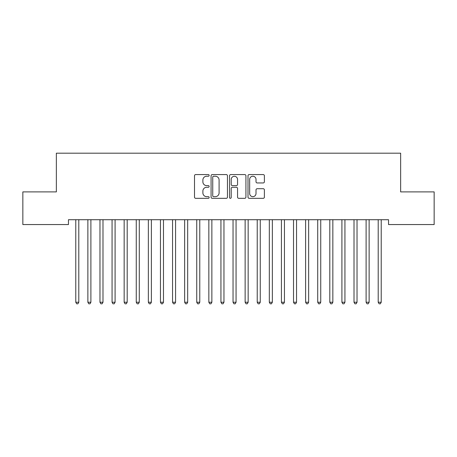 <?xml version="1.0" encoding="UTF-8"?>
<svg xmlns="http://www.w3.org/2000/svg" width="457" height="457" viewBox="0 0 457 457"><rect width="100%" height="100%" fill="white"/><g stroke="black" fill="none" stroke-linecap="round" stroke-linejoin="round"><path stroke-width="0.69" d="M209.146 175.408A0.834 0.834 0 0 0 208.312 174.574L195.699 174.574A1.188 1.188 0 0 0 194.511 175.762L194.511 197.138A1.188 1.188 0 0 0 195.699 198.327L208.312 198.327A0.834 0.834 0 0 0 209.146 197.493A0.834 0.834 0 0 0 208.312 196.664L206.684 196.664A3.799 3.799 0 0 1 202.879 192.865L202.879 191.083A3.799 3.799 0 0 1 206.684 187.284L208.312 187.284A0.834 0.834 0 0 0 209.146 186.45A0.834 0.834 0 0 0 208.312 185.622L206.684 185.622A3.799 3.799 0 0 1 202.879 181.817L202.879 180.041A3.799 3.799 0 0 1 206.684 176.236L208.312 176.236A0.834 0.834 0 0 0 209.146 175.408M263.203 182.949A1.188 1.188 0 0 0 264.392 181.76L264.392 175.762A1.188 1.188 0 0 0 263.203 174.574L249.191 174.574A1.188 1.188 0 0 0 248.002 175.762L248.002 197.138A1.188 1.188 0 0 0 249.191 198.327L263.203 198.327A1.188 1.188 0 0 0 264.392 197.138L264.392 189.895A1.188 1.188 0 0 0 263.203 188.707L257.205 188.707A1.188 1.188 0 0 0 256.017 189.895L256.017 193.488A3.176 3.176 0 0 1 252.841 196.664A3.176 3.176 0 0 1 249.665 193.488L249.665 179.412A3.176 3.176 0 0 1 252.841 176.236A3.176 3.176 0 0 1 256.017 179.412L256.017 181.76A1.188 1.188 0 0 0 257.205 182.949L263.203 182.949M388.541 219.72L68.459 219.72L68.459 224.558L22.85 224.558L22.85 191.894L56.36 191.894L56.36 153.186L400.64 153.186L400.64 191.894L434.15 191.894L434.15 224.558L388.541 224.558L388.541 219.72M227.46 175.762A1.188 1.188 0 0 0 226.272 174.574L212.259 174.574A1.188 1.188 0 0 0 211.077 175.762L211.077 197.138A1.188 1.188 0 0 0 212.259 198.327L226.272 198.327A1.188 1.188 0 0 0 227.46 197.138L227.46 175.762M230.728 174.574L244.741 174.574A1.188 1.188 0 0 1 245.923 175.762L245.923 197.138A1.188 1.188 0 0 1 244.741 198.327L238.743 198.327A1.188 1.188 0 0 1 237.554 197.138L237.554 188.467A1.188 1.188 0 0 0 236.366 187.284L232.39 187.284A1.188 1.188 0 0 0 231.202 188.467L231.202 197.493A0.834 0.834 0 0 1 230.368 198.327A0.834 0.834 0 0 1 229.54 197.493L229.54 175.762A1.188 1.188 0 0 1 230.728 174.574M213.568 176.236A0.834 0.834 0 0 0 212.739 177.07L212.739 195.83A0.834 0.834 0 0 0 213.568 196.664L215.293 196.664A3.799 3.799 0 0 0 219.092 192.865L219.092 180.041A3.799 3.799 0 0 0 215.293 176.236L213.568 176.236M237.554 179.475A3.176 3.176 0 0 0 234.378 176.299A3.176 3.176 0 0 0 231.202 179.475L231.202 184.434A1.188 1.188 0 0 0 232.39 185.622L236.366 185.622A1.188 1.188 0 0 0 237.554 184.434L237.554 179.475M75.616 219.72L75.685 219.897A1.211 1.211 0 0 1 75.776 220.348L75.776 302.243L78.798 302.243L78.798 220.348A1.211 1.211 0 0 1 78.884 219.897L78.958 219.72M78.798 302.243L77.89 303.814L76.685 303.814L75.776 302.243M87.715 219.72L87.784 219.897A1.211 1.211 0 0 1 87.87 220.348L87.87 302.243L90.897 302.243L90.897 220.348A1.211 1.211 0 0 1 90.983 219.897L91.057 219.72M90.897 302.243L89.989 303.814L88.778 303.814L87.87 302.243M99.809 219.72L99.883 219.897A1.211 1.211 0 0 1 99.969 220.348L99.969 302.243L102.991 302.243L102.991 220.348A1.211 1.211 0 0 1 103.082 219.897L103.151 219.72M102.991 302.243L102.088 303.814L100.877 303.814L99.969 302.243M111.908 219.72L111.976 219.897A1.211 1.211 0 0 1 112.068 220.348L112.068 302.243L115.09 302.243L115.09 220.348A1.211 1.211 0 0 1 115.175 219.897L115.25 219.72M115.09 302.243L114.181 303.814L112.97 303.814L112.068 302.243M124.001 219.72L124.076 219.897A1.211 1.211 0 0 1 124.161 220.348L124.161 302.243L127.189 302.243L127.189 220.348A1.211 1.211 0 0 1 127.275 219.897L127.349 219.72M127.189 302.243L126.281 303.814L125.069 303.814L124.161 302.243M136.1 219.72L136.175 219.897A1.211 1.211 0 0 1 136.26 220.348L136.26 302.243L139.282 302.243L139.282 220.348A1.211 1.211 0 0 1 139.374 219.897L139.442 219.72M139.282 302.243L138.38 303.814L137.169 303.814L136.26 302.243M148.199 219.72L148.268 219.897A1.211 1.211 0 0 1 148.359 220.348L148.359 302.243L151.381 302.243L151.381 220.348A1.211 1.211 0 0 1 151.467 219.897L151.541 219.72M151.381 302.243L150.473 303.814L149.262 303.814L148.359 302.243M160.293 219.72L160.367 219.897A1.211 1.211 0 0 1 160.453 220.348L160.453 302.243L163.48 302.243L163.48 220.348A1.211 1.211 0 0 1 163.566 219.897L163.635 219.72M163.48 302.243L162.572 303.814L161.361 303.814L160.453 302.243M172.392 219.72L172.466 219.897A1.211 1.211 0 0 1 172.552 220.348L172.552 302.243L175.574 302.243L175.574 220.348A1.211 1.211 0 0 1 175.665 219.897L175.734 219.72M175.574 302.243L174.665 303.814L173.46 303.814L172.552 302.243M184.491 219.72L184.559 219.897A1.211 1.211 0 0 1 184.651 220.348L184.651 302.243L187.673 302.243L187.673 220.348A1.211 1.211 0 0 1 187.758 219.897L187.833 219.72M187.673 302.243L186.764 303.814L185.553 303.814L184.651 302.243M196.584 219.72L196.659 219.897A1.211 1.211 0 0 1 196.744 220.348L196.744 302.243L199.772 302.243L199.772 220.348A1.211 1.211 0 0 1 199.858 219.897L199.926 219.72M199.772 302.243L198.864 303.814L197.653 303.814L196.744 302.243M208.683 219.72L208.758 219.897A1.211 1.211 0 0 1 208.843 220.348L208.843 302.243L211.865 302.243L211.865 220.348A1.211 1.211 0 0 1 211.957 219.897L212.025 219.72M211.865 302.243L210.957 303.814L209.752 303.814L208.843 302.243M220.782 219.72L220.851 219.897A1.211 1.211 0 0 1 220.937 220.348L220.937 302.243L223.964 302.243L223.964 220.348A1.211 1.211 0 0 1 224.05 219.897L224.124 219.72M223.964 302.243L223.056 303.814L221.845 303.814L220.937 302.243M232.876 219.72L232.95 219.897A1.211 1.211 0 0 1 233.036 220.348L233.036 302.243L236.063 302.243L236.063 220.348A1.211 1.211 0 0 1 236.149 219.897L236.218 219.72M236.063 302.243L235.155 303.814L233.944 303.814L233.036 302.243M244.975 219.72L245.043 219.897A1.211 1.211 0 0 1 245.135 220.348L245.135 302.243L248.157 302.243L248.157 220.348A1.211 1.211 0 0 1 248.242 219.897L248.317 219.72M248.157 302.243L247.248 303.814L246.043 303.814L245.135 302.243M257.074 219.72L257.142 219.897A1.211 1.211 0 0 1 257.228 220.348L257.228 302.243L260.256 302.243L260.256 220.348A1.211 1.211 0 0 1 260.341 219.897L260.416 219.72M260.256 302.243L259.348 303.814L258.136 303.814L257.228 302.243M269.167 219.72L269.242 219.897A1.211 1.211 0 0 1 269.327 220.348L269.327 302.243L272.349 302.243L272.349 220.348A1.211 1.211 0 0 1 272.441 219.897L272.509 219.72M272.349 302.243L271.447 303.814L270.236 303.814L269.327 302.243M281.266 219.72L281.335 219.897A1.211 1.211 0 0 1 281.426 220.348L281.426 302.243L284.448 302.243L284.448 220.348A1.211 1.211 0 0 1 284.534 219.897L284.608 219.72M284.448 302.243L283.54 303.814L282.335 303.814L281.426 302.243M293.365 219.72L293.434 219.897A1.211 1.211 0 0 1 293.52 220.348L293.52 302.243L296.547 302.243L296.547 220.348A1.211 1.211 0 0 1 296.633 219.897L296.707 219.72M296.547 302.243L295.639 303.814L294.428 303.814L293.52 302.243M305.459 219.72L305.533 219.897A1.211 1.211 0 0 1 305.619 220.348L305.619 302.243L308.641 302.243L308.641 220.348A1.211 1.211 0 0 1 308.732 219.897L308.801 219.72M308.641 302.243L307.738 303.814L306.527 303.814L305.619 302.243M317.558 219.72L317.626 219.897A1.211 1.211 0 0 1 317.718 220.348L317.718 302.243L320.74 302.243L320.74 220.348A1.211 1.211 0 0 1 320.825 219.897L320.9 219.72M320.74 302.243L319.831 303.814L318.62 303.814L317.718 302.243M329.651 219.72L329.726 219.897A1.211 1.211 0 0 1 329.811 220.348L329.811 302.243L332.839 302.243L332.839 220.348A1.211 1.211 0 0 1 332.924 219.897L332.999 219.72M332.839 302.243L331.931 303.814L330.719 303.814L329.811 302.243M341.75 219.72L341.825 219.897A1.211 1.211 0 0 1 341.91 220.348L341.91 302.243L344.932 302.243L344.932 220.348A1.211 1.211 0 0 1 345.024 219.897L345.092 219.72M344.932 302.243L344.03 303.814L342.819 303.814L341.91 302.243M353.849 219.72L353.918 219.897A1.211 1.211 0 0 1 354.009 220.348L354.009 302.243L357.031 302.243L357.031 220.348A1.211 1.211 0 0 1 357.117 219.897L357.191 219.72M357.031 302.243L356.123 303.814L354.912 303.814L354.009 302.243M365.943 219.72L366.017 219.897A1.211 1.211 0 0 1 366.103 220.348L366.103 302.243L369.13 302.243L369.13 220.348A1.211 1.211 0 0 1 369.216 219.897L369.285 219.72M369.13 302.243L368.222 303.814L367.011 303.814L366.103 302.243M378.042 219.72L378.116 219.897A1.211 1.211 0 0 1 378.202 220.348L378.202 302.243L381.224 302.243L381.224 220.348A1.211 1.211 0 0 1 381.315 219.897L381.384 219.72M381.224 302.243L380.315 303.814L379.11 303.814L378.202 302.243"/></g></svg>
